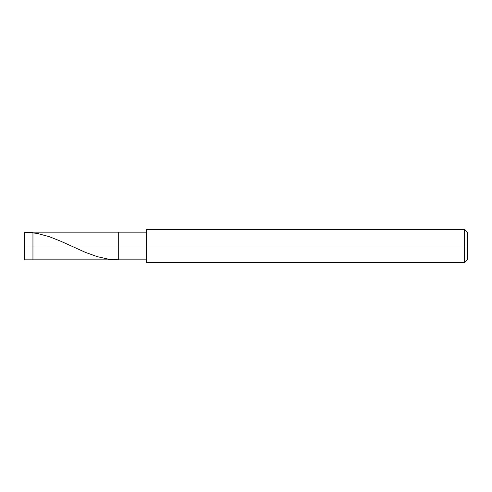 <?xml version="1.0" encoding="UTF-8"?>
<svg xmlns="http://www.w3.org/2000/svg" width="492" height="492" viewBox="0 0 492 492"><rect width="100%" height="100%" fill="white"/><g stroke="black" fill="none" stroke-linecap="round" stroke-linejoin="round"><path stroke-width="0.74" d="M24.6 246L24.6 259.837L24.6 246L32.952 246L32.952 259.837L32.952 246L32.952 259.837L32.952 246L118.695 246L118.695 259.837L118.695 232.162L118.695 246L32.952 246L32.952 232.162L32.952 246L24.6 246L24.6 232.162L24.6 246M32.952 246L32.952 232.162L32.952 246M118.695 246L118.695 259.837L118.695 246L146.37 246L146.37 262.605L146.37 246L464.632 246L464.632 262.605L464.632 246L464.632 262.605L464.632 246L467.4 246L467.4 259.837L467.4 232.162L467.4 246L464.632 246L464.632 229.395L464.632 246L118.695 246L118.695 232.162L118.695 246M146.37 246L146.37 229.395L146.37 246M464.632 246L464.632 229.395L464.632 246M146.37 232.162L24.6 232.162L36.925 233.337L49.28 236.677L60.756 241.221L85.467 252.396L97.385 256.683L108.418 259.149L118.566 259.831M24.6 259.837L146.37 259.837M146.37 262.605L464.632 262.605L467.4 259.837M146.37 229.395L464.632 229.395L467.4 232.162"/></g></svg>
